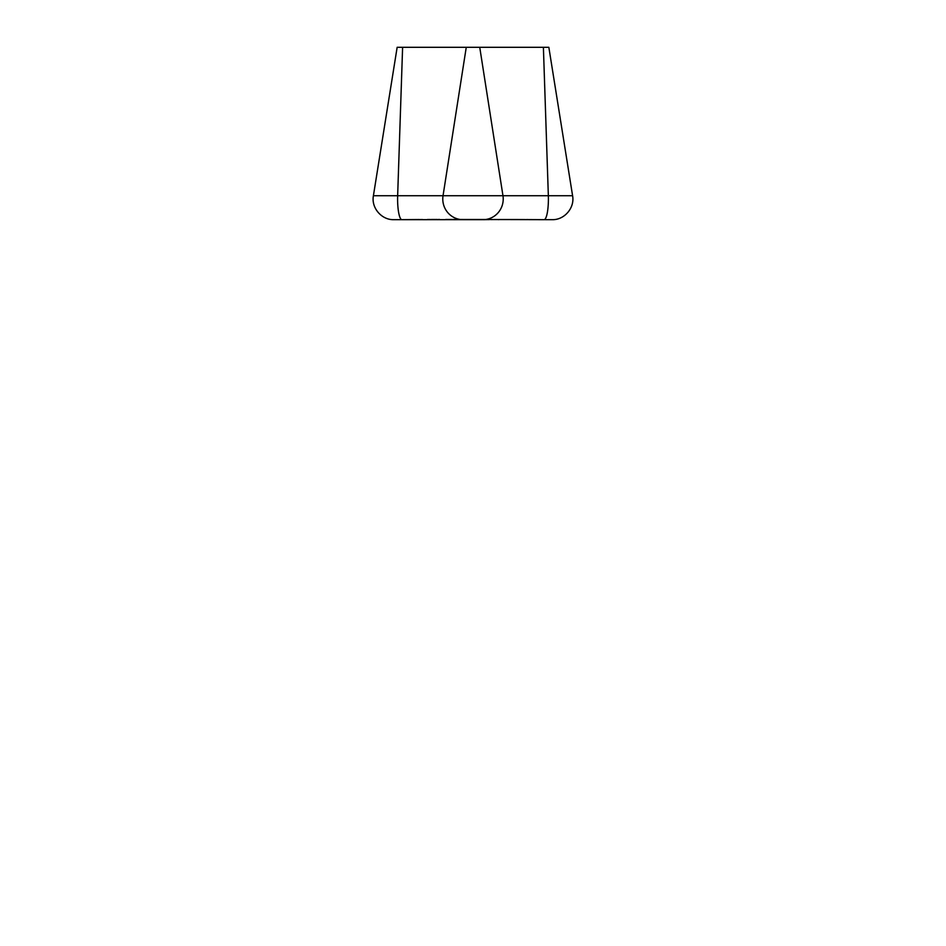 <?xml version="1.0" encoding="UTF-8"?>
<svg xmlns="http://www.w3.org/2000/svg" width="946" height="946" viewBox="0 0 946 946"><rect width="100%" height="100%" fill="white"/><g stroke="black" fill="none" stroke-linecap="round" stroke-linejoin="round"><path stroke-width="1.42" d="M543.394 47.3L466.26 47.3L443.035 195.727L548.349 195.727L543.394 47.3L548.846 47.3L572.59 195.727L548.349 195.727A20.682 4.316 -90 0 1 544.08 219.673L552.168 219.673C564.443 220.063 574.92 207.777 572.59 195.727M402.606 47.3L397.651 195.727L373.41 195.727L397.154 47.3L466.26 47.3M373.41 195.727C371.08 207.777 381.557 220.063 393.832 219.673L482.448 219.673M461.317 219.673L463.599 219.673M491.471 219.531L544.08 219.673M462.559 219.673L401.104 219.673M419.054 219.531L400.962 219.673M445.743 219.472L523.457 219.543M499.5 219.472L498.566 219.673M479.74 47.3L502.965 195.727A20.682 20.233 -90 0 1 482.992 219.673M401.92 219.673A20.682 4.316 -90 0 1 397.651 195.727L443.035 195.727A20.682 20.233 -90 0 0 463.008 219.673M455.144 219.578L454.529 219.531M528.128 219.59L526.946 219.531M490.536 219.578L525.136 219.567M526.52 219.578L541.786 219.673M419.48 219.578L422.578 219.543M427.45 219.507L430.264 219.484M431.246 219.484L433.611 219.472M433.741 219.472L437.277 219.46M438.412 219.448L439.512 219.448M459.744 219.649L460.69 219.661M483.441 219.673L489.389 219.602"/></g></svg>
